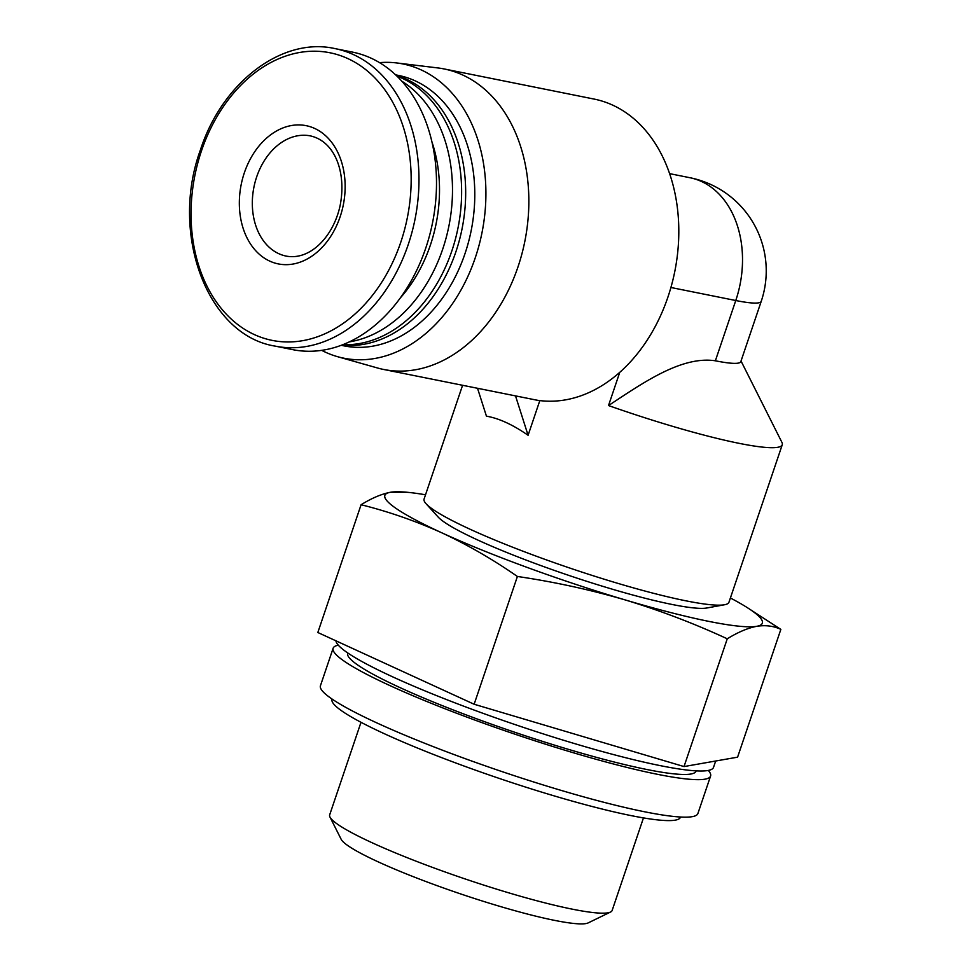 <?xml version="1.0" encoding="UTF-8"?>
<svg xmlns="http://www.w3.org/2000/svg" width="972" height="972" viewBox="0 0 972 972"><rect width="100%" height="100%" fill="white"/><g stroke="black" fill="none" stroke-linecap="round" stroke-linejoin="round"><path stroke-width="1.46" d="M741.029 361.025L781.913 442.357A160.927 18.662 -161.3 0 1 782.253 444.763L728.964 602.227A160.927 18.662 -161.3 0 1 724.517 604.754A160.927 18.662 -161.3 0 1 570.54 568.304A160.927 18.662 -161.3 0 1 426.076 503.739A160.927 18.662 -161.3 0 1 424.084 499.037L462.575 385.313M782.253 444.763A160.927 18.662 -161.3 0 1 608.508 405.555L619.735 372.41M539.825 400.586L528.088 435.286C512.864 424.715 498.976 418.337 486.437 416.162L477.544 388.326M379.493 62.633A150.053 110.808 101.4 0 1 396.576 62.937L437.607 67.906A153.272 113.177 101.4 0 1 444.022 68.927L593.989 99.047A153.272 113.177 101.4 0 1 675.188 269.451A153.272 113.177 101.4 0 1 536.811 400.16L383.661 369.469A153.272 113.177 101.4 0 1 377.343 367.938L337.576 356.688A150.053 110.808 101.4 0 1 321.708 350.37M444.022 68.927A153.272 113.177 101.4 0 1 524.807 241.481A153.272 113.177 101.4 0 1 383.661 369.469M670.923 287.493L735.768 300.518A95.025 11.02 -161.3 0 0 761.222 301.356L740.822 361.633A95.025 11.02 -161.3 0 1 715.368 360.794C681.457 355.679 642.832 382.992 608.508 405.555M361.086 504.735C388.606 511.6 415.53 520.968 441.871 532.838A199.248 23.097 -161.3 0 1 390.501 492.257A199.248 23.097 -161.3 0 1 406.94 492.257L390.501 492.257C381.522 493.995 371.705 498.162 361.086 504.735L317.832 632.505L474.142 704.25L684.021 766.568L737.59 757.164L780.844 629.382L746.703 607.257A199.248 23.097 -161.3 0 1 756.678 626.32C765.547 624.923 773.603 625.944 780.844 629.382M715.671 761.015L713.521 767.37A199.248 23.097 -161.3 0 1 522.219 726.995A199.248 23.097 -161.3 0 1 335.923 640.815M696.146 770.869L696.073 771.112A183.927 21.323 -161.3 0 1 515.014 732.341A183.927 21.323 -161.3 0 1 347.648 653.172L347.721 652.929M708.321 770.432A199.248 23.097 -161.3 0 1 710.593 776.021A199.248 23.097 -161.3 0 1 514.455 734.018A199.248 23.097 -161.3 0 1 333.129 648.251A199.248 23.097 -161.3 0 1 338.317 645.189M710.593 776.021L697.896 813.515A199.248 23.097 -161.3 0 1 501.759 771.513A199.248 23.097 -161.3 0 1 320.432 685.746L333.129 648.251M680.534 817.015L680.449 817.245A183.927 21.323 -161.3 0 1 499.401 778.475A183.927 21.323 -161.3 0 1 332.023 699.318L332.108 699.075M727.263 638.798C737.894 632.225 747.699 628.058 756.678 626.32A199.248 23.097 -161.3 0 1 624.96 599.858A199.248 23.097 -161.3 0 1 441.871 532.838C467.86 544.976 493.035 559.52 517.396 576.469C554.064 581.851 589.919 589.652 624.96 599.858C659.879 610.428 693.984 623.404 727.263 638.798L684.021 766.568M517.396 576.469L474.142 704.25M724.517 604.754L706.79 607.998A144.84 16.791 -161.3 0 1 568.207 575.193A144.84 16.791 -161.3 0 1 438.19 517.08L426.076 503.739M406.94 492.257A199.248 23.097 -161.3 0 1 425.517 494.784M730.397 597.987A199.248 23.097 -161.3 0 1 746.703 607.257M643.464 817.914L612.141 910.46A149.105 17.289 -161.3 0 1 610.525 912.04A149.105 17.289 -161.3 0 1 465.369 879.028A149.105 17.289 -161.3 0 1 329.994 817.088A149.105 17.289 -161.3 0 1 329.678 814.852L361.001 722.305M610.525 912.04L588.182 922.902A131.293 15.224 -161.3 0 1 460.363 893.827A131.293 15.224 -161.3 0 1 341.16 839.286L329.994 817.088M244.349 172.797A70.506 52.063 101.4 0 1 335.644 148.327A70.506 52.063 101.4 0 1 296.752 263.218A70.506 52.063 101.4 0 1 244.349 172.797M335 48.6L352.532 52.123A151.741 112.047 101.4 0 1 432.504 222.953A151.741 112.047 101.4 0 1 292.766 349.653L275.246 346.129A151.741 112.047 101.4 0 0 414.983 219.429A151.741 112.047 101.4 0 0 335 48.6C282.39 36.632 222.284 82.037 200.39 150.004C169.468 234.531 207.777 335.571 275.246 346.129M431.847 141.633A128.741 95.074 101.4 0 1 400.5 297.711M401.752 81.15A137.939 101.866 101.4 0 1 448.857 226.233A137.939 101.866 101.4 0 1 349.385 341.877M396.88 76.083A137.939 101.866 101.4 0 1 457.982 228.068A137.939 101.866 101.4 0 1 342.934 344.671M396.005 75.245A137.939 101.866 101.4 0 1 462.04 228.882A137.939 101.866 101.4 0 1 341.804 345.109M395.58 74.832L398.447 75.415A137.939 101.866 101.4 0 1 471.153 230.716A137.939 101.866 101.4 0 1 344.124 345.898L341.257 345.315M396.576 62.937A150.053 110.808 101.4 0 1 481.954 232.879A150.053 110.808 101.4 0 1 337.576 356.688M515.512 395.883L528.088 435.286M715.368 360.794L735.768 300.518A95.025 70.178 -78.6 0 0 701.468 181.485A95.025 70.178 -78.6 0 0 689.926 177.718A95.025 95.025 0 0 1 761.222 301.356M201.483 150.83A146.675 108.305 101.4 0 1 391.4 99.922A146.675 108.305 101.4 0 1 310.505 338.936A146.675 108.305 101.4 0 1 201.483 150.83M256.681 176.88A61.309 45.271 101.4 0 1 310.396 135.898C335.073 141.426 346.652 172.627 340.091 205.724C333.408 236.597 310.141 260.678 286.254 256.11A61.309 45.271 101.4 0 1 256.681 176.88M669.574 173.636L689.926 177.718"/></g></svg>
